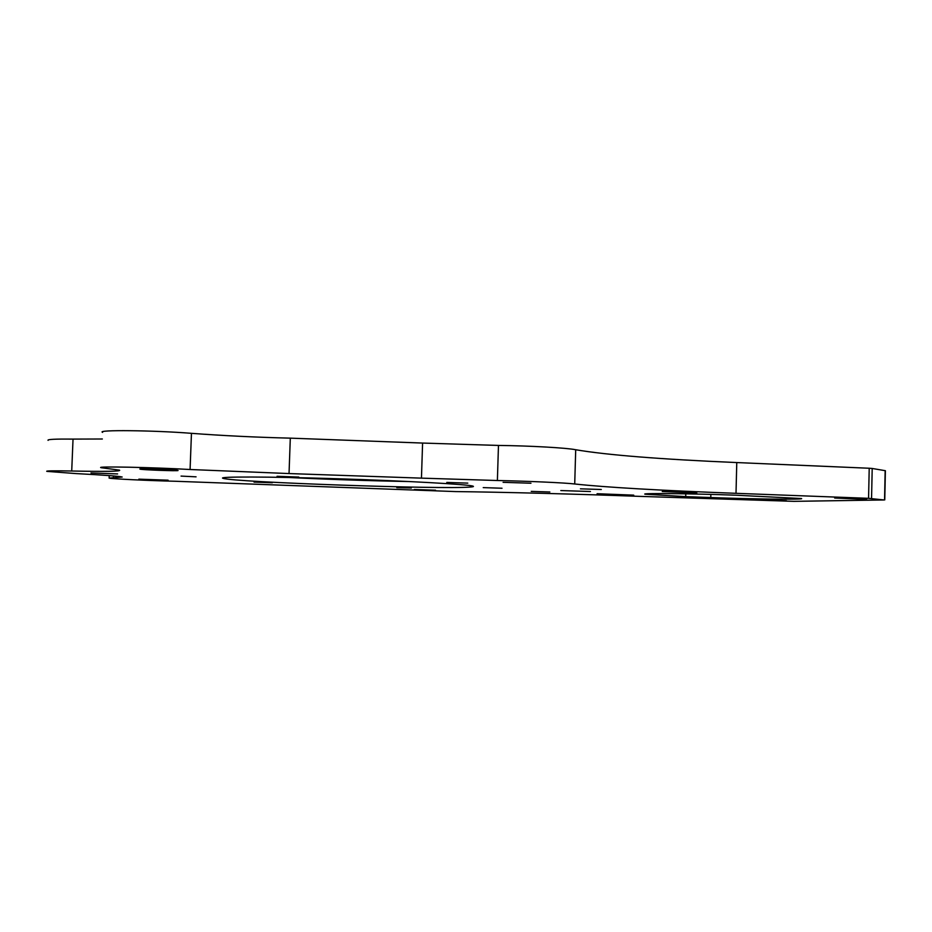 <?xml version="1.0" encoding="UTF-8"?>
<svg xmlns="http://www.w3.org/2000/svg" width="932" height="932" viewBox="0 0 932 932"><rect width="100%" height="100%" fill="white"/><g stroke="black" fill="none" stroke-linecap="round" stroke-linejoin="round"><path stroke-width="1.4" d="M409.567 481.553C369.328 480.807 328.833 479.444 288.093 477.464M470.194 487.052C442.735 489.51 233.722 482.24 223.063 478.326C216.445 476.508 267.95 476.555 337.78 478.757C407.54 480.935 469.297 484.454 473.06 486.178C474.073 486.539 473.118 486.83 470.194 487.052M574.718 483.988C565.608 482.823 528.479 481.145 497.385 480.516L498.469 445.438C529.527 445.764 566.621 447.861 575.708 449.737L574.718 483.988C605.823 487.331 659.588 490.453 736.012 493.319L868.566 498.329L884.002 499.96L793.982 501.346L639.037 496.348C576.524 494.042 502.593 492.143 455.701 491.583L174.948 481.25C148.887 480.656 110.675 478.85 109.114 478.093L122.185 477.021C119.238 476.194 103.732 475.04 75.667 473.561L46.81 471.359C45.598 470.788 53.905 470.672 71.717 471.01C105.561 471.697 121.486 471.406 119.506 470.147L101.18 467.713C94.155 466.163 152.021 467.293 190.081 469.507L289.036 473.561L290.306 438.145C255.671 437.283 222.725 435.675 191.456 433.333C153.477 430.281 95.635 429.71 102.613 432.355M290.306 438.145L422.592 443.061L421.45 478.139L497.385 480.516M421.45 478.139L289.036 473.561M531.252 491.385L549.845 491.991L531.252 491.385M580.45 488.822L601.291 489.498L580.45 488.822M590.434 491.525L560.819 490.558L590.434 491.525M178.059 470.52L177.977 470.45C176.684 469.693 136.62 468.295 139.998 469.122C141.396 469.845 178.338 471.184 178.059 470.52M168.098 480.19L138.856 479.153L168.098 480.19M502.022 488.24L483.23 487.611L502.022 488.24M298.822 477.067L277.06 476.299L298.822 477.067M272.33 482.729L254.017 482.1L272.33 482.729M396.834 487.692L411.373 487.995L396.834 487.692M181.053 476.089L196.07 476.835L181.053 476.089M467.782 483.125L446.789 482.427L467.782 483.125M597.086 494.077L633.725 495.148L597.097 493.715M662.233 491.548L696.798 492.993L662.233 491.548M414.274 489.498L435.559 490.209L414.274 489.498M834.653 498.026L866.597 499.342L834.653 498.026M503.094 482.322L530.949 483.23L503.094 482.322M685.707 496.628L645.13 494.216C639.527 493.028 692.208 493.541 736.024 495.218L801.427 498.527C805.772 499.762 751.751 499.109 710.778 497.548L685.707 496.628L685.777 493.82M90.986 472.967L117.618 473.934L90.986 472.967M757.39 499.575L786.48 500.752L757.39 499.575M884.771 499.902L885.388 470.707L872.201 468.47L869.218 468.248L868.566 498.329M736.012 493.319L736.769 462.563L869.218 468.248M102.345 438.995L73.034 439.1L71.717 471.01M48.091 440.37C46.915 439.356 55.233 438.925 73.034 439.1M498.469 445.438L422.592 443.061M736.769 462.563C660.415 459.301 606.732 455.026 575.708 449.737M885.167 470.648L884.55 499.878M871.56 498.492L872.201 468.47M191.456 433.333L190.081 469.507M113.448 475.937L113.366 477.755M710.778 497.548L710.86 494.403M109.126 477.941L109.219 475.6"/></g></svg>
